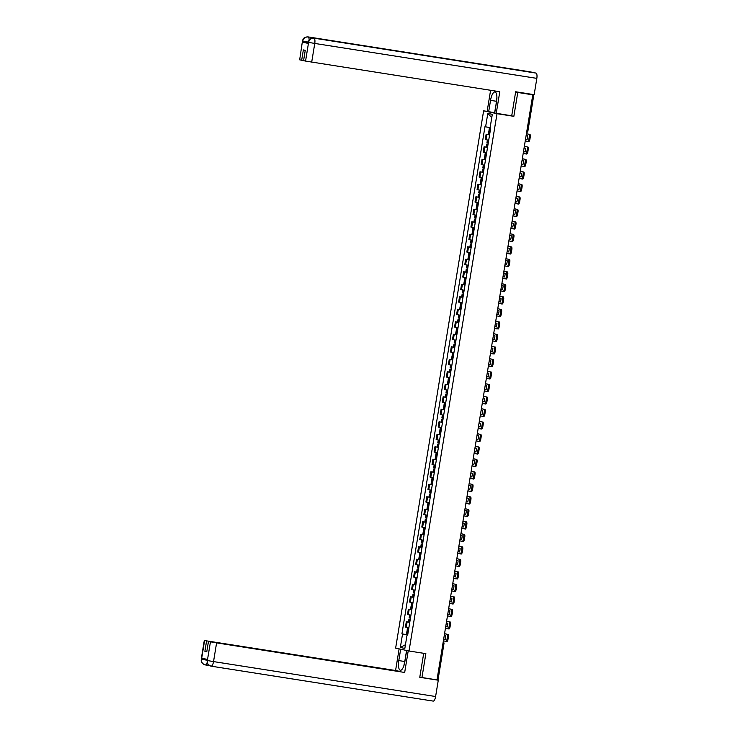 <?xml version="1.0" encoding="UTF-8"?>
<svg xmlns="http://www.w3.org/2000/svg" width="738" height="738" viewBox="0 0 738 738"><rect width="100%" height="100%" fill="white"/><g stroke="black" fill="none" stroke-linecap="round" stroke-linejoin="round"><path stroke-width="1.11" d="M494.755 112.702L483.621 110.82L395.633 648.121L409.018 650.999L497.006 113.689L513.851 116.336L517.762 92.462L532.79 94.824L436.988 679.892L421.951 677.521L425.863 653.647L409.018 650.999M437.929 679.873L437.007 679.753M419.811 677.06L421.951 677.521M532.79 94.824L530.216 94.049M517.762 92.462L515.622 92.001M489.58 134.925L486.13 134.279L485.263 139.565L488.049 140.1M488.445 134.639L486.13 134.279M487.532 147.425L484.082 146.779L483.215 152.065L486.001 152.6M486.397 147.139L484.082 146.779M485.484 159.925L482.034 159.279L481.176 164.565L483.953 165.1M484.349 159.639L482.034 159.279M483.436 172.424L479.995 171.779L479.128 177.065L481.905 177.6M482.301 172.138L479.995 171.779M481.388 184.924L477.947 184.279L477.08 189.565L479.866 190.1M480.254 184.638L477.947 184.279M479.349 197.424L475.899 196.778L475.032 202.064L477.818 202.599M478.206 197.138L475.899 196.778M477.301 209.924L473.851 209.269L472.984 214.564L475.77 215.099M476.158 209.638L473.851 209.269M475.254 222.424L471.803 221.769L470.936 227.064L473.722 227.599M474.11 222.138L471.803 221.769M473.206 234.924L469.755 234.269L468.888 239.564L471.674 240.099M472.071 234.638L469.755 234.269M471.158 247.424L467.707 246.769L466.84 252.055L469.626 252.599M470.023 247.138L467.707 246.769M469.11 259.924L465.66 259.269L464.802 264.555L467.578 265.099M467.975 259.638L465.66 259.269M467.062 272.414L463.621 271.769L462.754 277.054L465.53 277.589M465.927 272.128L463.621 271.769M465.014 284.914L461.573 284.268L460.706 289.554L463.492 290.089M463.879 284.628L461.573 284.268M462.975 297.414L459.525 296.768L458.658 302.054L461.444 302.589M461.831 297.128L459.525 296.768M460.927 309.914L457.477 309.268L456.61 314.554L459.396 315.089M459.783 309.628L457.477 309.268M458.879 322.414L455.429 321.768L454.562 327.054L457.348 327.589M457.735 322.128L455.429 321.768M456.831 334.914L453.381 334.268L452.514 339.554L455.3 340.089M455.697 334.628L453.381 334.268M454.783 347.413L451.333 346.768L450.466 352.054L453.252 352.589M453.649 347.128L451.333 346.768M452.735 359.913L449.285 359.268L448.427 364.554L451.204 365.089M451.601 359.627L449.285 359.268M450.687 372.413L447.246 371.767L446.379 377.053L449.156 377.588M449.553 372.127L447.246 371.767M448.639 384.913L445.199 384.258L444.331 389.553L447.117 390.088M447.505 384.627L445.199 384.258M446.601 397.413L443.151 396.758L442.283 402.053L445.069 402.588M445.457 397.127L443.151 396.758M444.553 409.913L441.103 409.258L440.235 414.553L443.021 415.088M443.409 409.627L441.103 409.258M442.505 422.413L439.055 421.758L438.188 427.053L440.973 427.588M441.361 422.127L439.055 421.758M440.457 434.913L437.007 434.258L436.14 439.544L438.925 440.088M439.322 434.627L437.007 434.258M438.409 447.403L434.959 446.758L434.092 452.043L436.878 452.588M437.274 447.127L434.959 446.758M436.361 459.903L432.911 459.257L432.044 464.543L434.83 465.078M435.226 459.617L432.911 459.257M434.313 472.403L430.863 471.757L430.005 477.043L432.782 477.578M433.178 472.117L430.863 471.757M432.265 484.903L428.824 484.257L427.957 489.543L430.743 490.078M431.13 484.617L428.824 484.257M430.226 497.403L426.776 496.757L425.909 502.043L429.359 502.689M429.082 497.117L426.776 496.757M428.178 509.903L424.728 509.257L423.861 514.543L427.311 515.189M427.034 509.617L424.728 509.257M426.13 522.403L422.68 521.757L421.813 527.043L425.263 527.688M424.987 522.117L422.68 521.757M424.082 534.902L420.632 534.257L419.765 539.543L423.215 540.188M422.939 534.616L420.632 534.257M422.035 547.402L418.584 546.757L417.717 552.042L421.167 552.688M420.9 547.116L418.584 546.757M419.987 559.902L416.536 559.256L415.669 564.542L419.119 565.188M418.852 559.616L416.536 559.256M417.939 572.402L414.488 571.747L413.631 577.042L417.071 577.688M416.804 572.116L414.488 571.747M415.891 584.902L412.45 584.247L411.583 589.542L415.024 590.188M414.756 584.616L412.45 584.247M413.843 597.402L410.402 596.747L409.535 602.042L412.985 602.688M412.708 597.116L410.402 596.747M411.804 609.902L408.354 609.247L407.487 614.533L410.937 615.188M410.66 609.616L408.354 609.247M409.756 622.402L406.306 621.747L405.439 627.032L408.889 627.687M408.612 622.116L406.306 621.747M490.124 127.609L485.604 126.835L487.809 113.375L492.301 114.335L490.097 127.803L490.724 127.932L407.671 635.114L407.044 634.984L404.839 648.444L400.337 647.475L402.542 634.016L407.708 634.901M485.604 126.835L484.967 126.696L401.915 633.877L402.542 634.016M483.621 110.82L497.006 113.689M510.281 115.571L513.851 116.336M406.564 634.615L401.915 633.877M407.68 635.058L407.044 634.984M487.809 113.375L491.748 117.702M405.448 644.708L400.337 647.475M490.281 130.644L488.971 130.395L489.451 127.499M490.078 131.862L488.759 131.678L490.078 131.881M488.759 131.678L488.288 134.602L489.589 134.851M525.253 140.866L527.707 141.392A2.435 0.821 -81.1 0 0 527.725 141.392A2.435 0.821 -81.1 0 0 528.906 139.159L529.284 136.834A2.435 0.821 -81.1 0 0 528.878 134.261L526.425 133.679M526.425 133.735L528.878 134.261M525.539 139.085L527.089 139.417M529.856 134.417A2.435 0.821 98.9 0 1 530.271 136.991L529.284 136.834M528.906 139.159L529.893 139.316L530.271 136.991M529.893 139.316A2.435 0.821 98.9 0 1 528.703 141.548A2.435 0.821 98.9 0 1 528.694 141.548L527.744 141.392M526.139 135.451L527.679 135.783A5.037 1.697 -81.1 0 1 527.07 139.473L525.539 139.141M490.641 65.95A4.991 1.679 98.9 0 1 490.659 65.959L535.991 73.09A4.991 1.679 98.9 0 1 536.83 78.366L534.164 94.676L515.659 91.761L511.72 115.801L494.7 113.034L496.563 101.659A9.133 3.072 -81.1 0 0 494.967 91.982A9.133 3.072 -81.1 0 0 490.539 100.359L488.676 111.742M496.24 113.366L499.783 91.733L305.56 61.088L303.567 60.664L305.255 50.322L303.355 49.916L301.667 60.258L299.674 59.824L302.46 41.042L299.674 59.824M487.135 111.41L490.595 90.285M530.124 71.826A4.991 1.679 98.9 0 1 530.161 71.835A4.991 1.679 98.9 0 1 530.188 71.844L484.866 64.713A4.991 1.679 98.9 0 1 485.364 65.128M535.991 73.09L530.188 71.844M490.659 65.959L313.908 38.155A4.991 1.679 98.9 0 1 313.918 38.155L490.678 65.959A4.991 1.679 98.9 0 1 490.678 65.959L308.115 36.909C305.311 36.762 303.539 38.127 302.792 41.005L302.737 41.116M308.133 43.173L302.626 42.214L308.383 43.45L308.281 42.297L308.383 43.45M301.667 60.258L303.586 60.553M494.645 112.683L495.724 106.087M308.281 42.297C309.001 41.273 307.977 38.57 313.908 38.155C311.113 38.016 309.351 39.372 308.613 42.25L308.558 42.37M404.525 661.488L398.797 660.584A9.133 3.072 -81.1 0 0 400.393 670.261A9.133 3.072 -81.1 0 0 404.821 661.875L406.684 650.501L408.225 650.833L404.682 672.466L216.594 642.881L213.531 661.589L435.604 696.524L438.28 680.215L419.774 677.309L423.704 653.305M398.797 660.584L400.66 649.209L399.12 648.877L395.577 670.51L399.184 671.285L204.574 640.556L201.52 659.394L201.751 658.204L207.507 659.44L207.341 660.639L210.459 641.82L216.594 642.881M206.788 651.626L204.878 651.322L206.778 651.728L208.467 641.396L404.682 672.466M395.577 670.51L204.574 640.556M435.604 696.524A4.991 1.679 98.9 0 1 433.188 701.1A4.991 1.679 98.9 0 1 433.151 701.091L211.142 666.174M436.13 679.753L438.28 680.215M208.467 641.396L210.459 641.82M204.878 651.322L206.566 640.99M405.54 656.829L406.573 650.473M207.71 660.344L201.575 659.283M207.157 662.586A4.991 1.679 98.9 0 1 205.293 664.92A4.991 1.679 98.9 0 1 205.275 664.92L205.035 664.873C199.666 662.355 201.668 660.455 201.234 659.191L201.511 659.265M205.275 664.92C202.572 664.2 201.326 662.355 201.52 659.403M207.396 660.538L213.531 661.589A4.991 1.679 98.9 0 1 211.114 666.174A4.991 1.679 98.9 0 1 211.077 666.165L210.745 666.1C205.69 663.241 208.07 663.407 207.12 662.466L207.332 660.519M211.077 666.165C208.384 665.455 207.138 663.61 207.341 660.648M495.798 106.29L496.905 97.37M403.824 665.888L405.679 656.663M488.233 143.144L486.923 142.895L487.403 139.989M488.039 144.362L486.72 144.178L488.03 144.38M486.72 144.178L486.241 147.102L487.541 147.351M523.205 153.366L525.668 153.891A2.435 0.821 -81.1 0 0 525.677 153.891A2.435 0.821 -81.1 0 0 526.858 151.659L527.236 149.334A2.435 0.821 -81.1 0 0 526.831 146.761L524.386 146.179M524.377 146.235L526.831 146.761M523.5 151.585L525.041 151.917M527.818 146.917A2.435 0.821 98.9 0 1 528.224 149.491L527.236 149.334M526.858 151.659L527.845 151.816L528.224 149.491M527.845 151.816A2.435 0.821 98.9 0 1 526.664 154.048A2.435 0.821 98.9 0 1 526.646 154.048L526.664 154.048M524.091 147.951L525.631 148.283A5.037 1.697 -81.1 0 1 525.022 151.973L523.491 151.641M486.185 155.644L484.875 155.395L485.355 152.489M485.991 156.853L484.672 156.677L485.982 156.88M484.672 156.677L484.193 159.602L485.503 159.851M521.157 165.865L523.62 166.391A2.435 0.821 -81.1 0 0 523.629 166.391A2.435 0.821 -81.1 0 0 524.81 164.159L525.198 161.834A2.435 0.821 -81.1 0 0 524.783 159.26L522.338 158.679M522.329 158.735L524.783 159.26M521.452 164.085L522.993 164.417M525.77 159.417A2.435 0.821 98.9 0 1 526.176 161.991L525.198 161.834M524.81 164.159L525.797 164.316L526.176 161.991M525.797 164.316A2.435 0.821 98.9 0 1 524.617 166.548A2.435 0.821 98.9 0 1 524.598 166.548L523.648 166.391M522.043 160.45L523.583 160.783A5.037 1.697 -81.1 0 1 522.974 164.473L521.443 164.14M484.137 168.144L482.836 167.895L483.307 164.989M483.944 169.353L482.624 169.177L483.934 169.38M482.624 169.177L482.145 172.102L483.455 172.351M519.109 178.356L521.572 178.891A2.435 0.821 -81.1 0 0 521.582 178.891A2.435 0.821 -81.1 0 0 522.762 176.659L523.15 174.334A2.435 0.821 -81.1 0 0 522.735 171.76L520.29 171.179M520.281 171.225L522.735 171.76M519.404 176.585L520.945 176.917M523.722 171.908A2.435 0.821 98.9 0 1 524.128 174.491L523.15 174.334M522.762 176.659L523.749 176.816L524.128 174.491M523.749 176.816A2.435 0.821 98.9 0 1 522.569 179.048A2.435 0.821 98.9 0 1 522.55 179.039L522.569 179.048M519.995 172.95L521.535 173.282A5.037 1.697 -81.1 0 1 520.927 176.972L519.395 176.64M482.089 180.644L480.789 180.395L481.259 177.489M481.896 181.852L480.576 181.677L481.896 181.88M480.576 181.677L480.097 184.601L481.407 184.851M517.061 190.856L519.524 191.391A2.435 0.821 -81.1 0 0 519.543 191.391A2.435 0.821 -81.1 0 0 520.724 189.159L521.102 186.834A2.435 0.821 -81.1 0 0 520.687 184.26L518.242 183.679M518.233 183.725L520.687 184.26M517.356 189.085L518.897 189.417M521.674 184.408A2.435 0.821 98.9 0 1 522.08 186.991L521.102 186.834M520.724 189.159L521.701 189.315L522.08 186.991M521.701 189.315A2.435 0.821 98.9 0 1 520.521 191.548A2.435 0.821 98.9 0 1 520.502 191.539L520.521 191.548M517.947 185.45L519.487 185.782A5.037 1.697 -81.1 0 1 518.888 189.463L517.347 189.14M480.051 193.144L478.741 192.895L479.211 189.989M479.848 194.352L478.528 194.177L479.848 194.38M478.528 194.177L478.049 197.101L479.359 197.35M515.023 203.356L517.476 203.891A2.435 0.821 -81.1 0 0 517.495 203.891A2.435 0.821 -81.1 0 0 518.676 201.659L519.054 199.334A2.435 0.821 -81.1 0 0 518.648 196.76L516.194 196.17M516.185 196.225L518.648 196.76M515.308 201.585L516.849 201.917M519.626 196.908A2.435 0.821 98.9 0 1 520.032 199.491L519.054 199.334M518.676 201.659L519.653 201.806L520.032 199.491M519.653 201.806A2.435 0.821 98.9 0 1 518.473 204.048A2.435 0.821 98.9 0 1 518.454 204.039L517.504 203.891M515.908 197.95L517.439 198.282A5.037 1.697 -81.1 0 1 516.84 201.963L515.299 201.64M478.003 205.644L476.693 205.395L477.163 202.489M477.8 206.852L476.48 206.668L477.8 206.88M476.48 206.668L476.001 209.592L477.311 209.85M512.975 215.856L515.428 216.391A2.435 0.821 -81.1 0 0 515.447 216.391A2.435 0.821 -81.1 0 0 516.628 214.158L517.006 211.834A2.435 0.821 -81.1 0 0 516.6 209.26L514.146 208.669M514.137 208.725L516.6 209.26M513.261 214.085L514.81 214.417M517.578 209.407A2.435 0.821 98.9 0 1 517.993 211.99L517.006 211.834M516.628 214.158L517.606 214.306L517.993 211.99M517.606 214.306A2.435 0.821 98.9 0 1 516.425 216.548A2.435 0.821 98.9 0 1 516.415 216.538L515.456 216.391L516.425 216.548M513.86 210.45L515.392 210.782A5.037 1.697 -81.1 0 1 514.792 214.463L513.251 214.14M475.955 218.144L474.645 217.885L475.124 214.989M475.752 219.352L474.433 219.168L475.752 219.371M474.433 219.168L473.953 222.092L475.263 222.35M510.927 228.356L513.38 228.881A2.435 0.821 -81.1 0 0 513.399 228.891A2.435 0.821 -81.1 0 0 514.58 226.658L514.958 224.334A2.435 0.821 -81.1 0 0 514.552 221.751L512.098 221.169M512.089 221.225L514.552 221.751M511.213 226.584L512.762 226.917M515.53 221.907A2.435 0.821 98.9 0 1 515.945 224.481L514.958 224.334M514.58 226.658L515.558 226.806L515.945 224.481M515.558 226.806A2.435 0.821 98.9 0 1 514.377 229.048A2.435 0.821 98.9 0 1 514.368 229.038L513.417 228.891L514.377 229.048M511.812 222.95L513.344 223.282A5.037 1.697 -81.1 0 1 512.744 226.963L511.203 226.631M473.907 230.643L472.597 230.385L473.076 227.488M473.704 231.852L472.385 231.667L473.704 231.87M472.385 231.667L471.905 234.592L473.215 234.85M508.879 240.856L511.333 241.381A2.435 0.821 -81.1 0 0 511.351 241.391A2.435 0.821 -81.1 0 0 512.532 239.158L512.91 236.833A2.435 0.821 -81.1 0 0 512.504 234.25L510.05 233.669M510.05 233.725L512.504 234.25M509.165 239.075L510.714 239.407M513.482 234.407A2.435 0.821 98.9 0 1 513.897 236.981L512.91 236.833M512.532 239.158L513.519 239.306L513.897 236.981M513.519 239.306A2.435 0.821 98.9 0 1 512.329 241.538A2.435 0.821 98.9 0 1 512.32 241.538L511.369 241.391M509.764 235.45L511.296 235.782A5.037 1.697 -81.1 0 1 510.696 239.463L509.155 239.13M471.859 243.143L470.549 242.885L471.029 239.979M471.656 244.398L470.346 244.167L471.647 244.426M470.346 244.167L469.866 247.092L471.167 247.35M506.831 253.355L509.285 253.881A2.435 0.821 -81.1 0 0 509.303 253.89A2.435 0.821 -81.1 0 0 510.484 251.649L510.862 249.333A2.435 0.821 -81.1 0 0 510.456 246.75L508.012 246.169M508.002 246.224L510.456 246.75M507.126 251.575L508.666 251.907M511.443 246.907A2.435 0.821 98.9 0 1 511.849 249.481L510.862 249.333M510.484 251.649L511.471 251.806L511.849 249.481M511.471 251.806A2.435 0.821 98.9 0 1 510.29 254.038A2.435 0.821 98.9 0 1 510.272 254.038L510.29 254.038M507.716 247.95L509.257 248.282A5.037 1.697 -81.1 0 1 508.648 251.962L507.117 251.63M469.811 255.643L468.501 255.385L468.981 252.479M469.617 256.852L468.298 256.667L469.608 256.87M468.298 256.667L467.818 259.591L469.128 259.85M504.783 265.855L507.246 266.381A2.435 0.821 -81.1 0 0 507.255 266.39A2.435 0.821 -81.1 0 0 508.436 264.149L508.823 261.833A2.435 0.821 -81.1 0 0 508.408 259.25L505.964 258.669M505.954 258.724L508.408 259.25M505.078 264.075L506.619 264.407M509.395 259.407A2.435 0.821 98.9 0 1 509.801 261.981L508.823 261.833M508.436 264.149L509.423 264.305L509.801 261.981M509.423 264.305A2.435 0.821 98.9 0 1 508.242 266.538A2.435 0.821 98.9 0 1 508.224 266.538L507.274 266.39M505.668 260.449L507.209 260.782A5.037 1.697 -81.1 0 1 506.6 264.462L505.069 264.13M467.763 268.143L466.462 267.885L466.933 264.979M467.569 269.352L466.25 269.167L467.56 269.37M466.25 269.167L465.77 272.091L467.08 272.35M502.735 278.355L505.198 278.881A2.435 0.821 -81.1 0 0 505.207 278.881A2.435 0.821 -81.1 0 0 506.388 276.649L506.775 274.324A2.435 0.821 -81.1 0 0 506.36 271.75L503.916 271.169M503.906 271.224L506.36 271.75M503.03 276.575L504.571 276.907M507.347 271.907A2.435 0.821 98.9 0 1 507.753 274.481L506.775 274.324M506.388 276.649L507.375 276.805L507.753 274.481M507.375 276.805A2.435 0.821 98.9 0 1 506.194 279.038A2.435 0.821 98.9 0 1 506.176 279.038L506.194 279.038M503.62 272.949L505.161 273.272A5.037 1.697 -81.1 0 1 504.552 276.962L503.021 276.63M465.715 280.634L464.414 280.385L464.885 277.479M465.521 281.851L464.202 281.667L465.521 281.87M464.202 281.667L463.722 284.591L465.032 284.84M500.687 290.855L503.15 291.381A2.435 0.821 -81.1 0 0 503.159 291.381A2.435 0.821 -81.1 0 0 504.349 289.148L504.727 286.824A2.435 0.821 -81.1 0 0 504.312 284.25L501.868 283.669M501.858 283.724L504.312 284.25M500.982 289.075L502.523 289.407M505.299 284.407A2.435 0.821 98.9 0 1 505.705 286.981L504.727 286.824M504.349 289.148L505.327 289.305L505.705 286.981M505.327 289.305A2.435 0.821 98.9 0 1 504.146 291.538A2.435 0.821 98.9 0 1 504.128 291.538L504.146 291.538M501.572 285.449L503.113 285.772A5.037 1.697 -81.1 0 1 502.513 289.462L500.973 289.13M463.676 293.134L462.366 292.885L462.837 289.979M463.473 294.351L462.154 294.167L463.473 294.37M462.154 294.167L461.674 297.091L462.984 297.34M498.648 303.355L501.102 303.881A2.435 0.821 -81.1 0 0 501.12 303.881A2.435 0.821 -81.1 0 0 502.301 301.648L502.679 299.324A2.435 0.821 -81.1 0 0 502.274 296.75L499.82 296.169M499.81 296.224L502.274 296.75M498.934 301.574L500.475 301.907M503.251 296.907A2.435 0.821 98.9 0 1 503.657 299.48L502.679 299.324M502.301 301.648L503.279 301.805L503.657 299.48M503.279 301.805A2.435 0.821 98.9 0 1 502.098 304.038A2.435 0.821 98.9 0 1 502.08 304.038L501.13 303.89M499.534 297.949L501.065 298.272A5.037 1.697 -81.1 0 1 500.465 301.962L498.925 301.63M461.628 305.633L460.318 305.384L460.789 302.479M461.425 306.851L460.106 306.667L461.425 306.87M460.106 306.667L459.626 309.591L460.936 309.84M496.6 315.855L499.054 316.381A2.435 0.821 -81.1 0 0 499.072 316.381A2.435 0.821 -81.1 0 0 500.253 314.148L500.632 311.823A2.435 0.821 -81.1 0 0 500.226 309.25L497.772 308.668M497.763 308.724L500.226 309.25M496.886 314.074L498.436 314.406M501.203 309.406A2.435 0.821 98.9 0 1 501.609 311.98L500.632 311.823M500.253 314.148L501.231 314.305L501.609 311.98M501.231 314.305A2.435 0.821 98.9 0 1 500.05 316.537A2.435 0.821 98.9 0 1 500.041 316.537L500.05 316.537M497.486 310.44L499.017 310.772A5.037 1.697 -81.1 0 1 498.418 314.462L496.877 314.13M459.58 318.133L458.27 317.884L458.75 314.978M459.368 319.388L458.058 319.167L459.368 319.416M458.058 319.167L457.578 322.091L458.888 322.34M494.552 328.355L497.006 328.88A2.435 0.821 -81.1 0 0 497.025 328.88A2.435 0.821 -81.1 0 0 498.205 326.648L498.584 324.323A2.435 0.821 -81.1 0 0 498.178 321.75L495.724 321.168M495.715 321.224L498.178 321.75M494.838 326.574L496.388 326.906M499.156 321.906A2.435 0.821 98.9 0 1 499.571 324.48L498.584 324.323M498.205 326.648L499.183 326.805L499.571 324.48M499.183 326.805A2.435 0.821 98.9 0 1 498.002 329.037A2.435 0.821 98.9 0 1 497.993 329.037L498.002 329.037M495.438 322.94L496.969 323.272A5.037 1.697 -81.1 0 1 496.37 326.962L494.829 326.63M457.532 330.633L456.222 330.384L456.702 327.478M457.329 331.842L456.01 331.666L457.32 331.916M456.01 331.666L455.531 334.591L456.84 334.84M492.504 340.855L494.958 341.38A2.435 0.821 -81.1 0 0 494.977 341.38A2.435 0.821 -81.1 0 0 496.157 339.148L496.536 336.823A2.435 0.821 -81.1 0 0 496.13 334.249L493.676 333.668M493.667 333.724L496.13 334.249M492.79 339.074L494.34 339.406M497.108 334.406A2.435 0.821 98.9 0 1 497.523 336.98L496.536 336.823M496.157 339.148L497.135 339.305L497.523 336.98M497.135 339.305A2.435 0.821 98.9 0 1 495.954 341.537A2.435 0.821 98.9 0 1 495.945 341.537L494.995 341.38M493.39 335.439L494.921 335.772A5.037 1.697 -81.1 0 1 494.322 339.462L492.781 339.129M455.484 343.133L454.174 342.884L454.654 339.978M455.291 344.342L453.971 344.166L455.272 344.415M453.971 344.166L453.492 347.091L454.793 347.34M490.456 353.354L492.91 353.88A2.435 0.821 -81.1 0 0 492.929 353.88A2.435 0.821 -81.1 0 0 494.109 351.648L494.488 349.323A2.435 0.821 -81.1 0 0 494.082 346.749L491.637 346.168M491.628 346.223L494.082 346.749M490.752 351.574L492.292 351.906M495.06 346.906A2.435 0.821 98.9 0 1 495.475 349.48L494.488 349.323M494.109 351.648L495.097 351.805L495.475 349.48M495.097 351.805A2.435 0.821 98.9 0 1 493.916 354.037A2.435 0.821 98.9 0 1 493.897 354.037L493.916 354.037M491.342 347.939L492.883 348.271A5.037 1.697 -81.1 0 1 492.274 351.961L490.742 351.629M453.436 355.633L452.126 355.384L452.606 352.478M453.243 356.841L451.924 356.666L453.224 356.915M451.924 356.666L451.444 359.591L452.745 359.84M488.408 365.845L490.871 366.38A2.435 0.821 -81.1 0 0 490.881 366.38A2.435 0.821 -81.1 0 0 492.061 364.148L492.449 361.823A2.435 0.821 -81.1 0 0 492.034 359.249L489.589 358.668M489.58 358.714L492.034 359.249M488.704 364.074L490.244 364.406M493.021 359.397A2.435 0.821 98.9 0 1 493.427 361.98L492.449 361.823M492.061 364.148L493.049 364.304L493.427 361.98M493.049 364.304A2.435 0.821 98.9 0 1 491.868 366.537A2.435 0.821 98.9 0 1 491.849 366.528L490.899 366.38M489.294 360.439L490.835 360.771A5.037 1.697 -81.1 0 1 490.226 364.461L488.694 364.129M451.388 368.133L450.088 367.884L450.558 364.978M451.195 369.341L449.876 369.166L451.186 369.415M449.876 369.166L449.396 372.09L450.706 372.339M486.36 378.345L488.824 378.88A2.435 0.821 -81.1 0 0 488.833 378.88A2.435 0.821 -81.1 0 0 490.014 376.648L490.401 374.323A2.435 0.821 -81.1 0 0 489.986 371.749L487.541 371.159M487.532 371.214L489.986 371.749M486.656 376.574L488.196 376.906M490.973 371.897A2.435 0.821 98.9 0 1 491.379 374.48L490.401 374.323M490.014 376.648L491.001 376.804L491.379 374.48M491.001 376.804A2.435 0.821 98.9 0 1 489.82 379.037A2.435 0.821 98.9 0 1 489.801 379.028L489.82 379.037M487.246 372.939L488.787 373.271A5.037 1.697 -81.1 0 1 488.178 376.952L486.646 376.629M449.341 380.633L448.04 380.384L448.51 377.478M449.147 381.841L447.828 381.666L449.138 381.915M447.828 381.666L447.348 384.59L448.658 384.839M484.312 390.845L486.776 391.38A2.435 0.821 -81.1 0 0 486.785 391.38A2.435 0.821 -81.1 0 0 487.975 389.147L488.353 386.823A2.435 0.821 -81.1 0 0 487.938 384.249L485.493 383.659M485.484 383.714L487.938 384.249M484.608 389.074L486.148 389.406M488.925 384.397A2.435 0.821 98.9 0 1 489.331 386.98L488.353 386.823M487.975 389.147L488.953 389.295L489.331 386.98M488.953 389.295A2.435 0.821 98.9 0 1 487.772 391.537A2.435 0.821 98.9 0 1 487.753 391.527L487.772 391.537M485.198 385.439L486.739 385.771A5.037 1.697 -81.1 0 1 486.139 389.452L484.598 389.129M447.302 393.133L445.992 392.874L446.462 389.978M447.099 394.341L445.78 394.157L447.09 394.415M445.78 394.157L445.3 397.081L446.61 397.339M482.265 403.345L484.728 403.87A2.435 0.821 -81.1 0 0 484.746 403.88A2.435 0.821 -81.1 0 0 485.927 401.647L486.305 399.323A2.435 0.821 -81.1 0 0 485.899 396.74L483.445 396.158M483.436 396.214L485.899 396.74M482.56 401.573L484.1 401.906M486.877 396.896A2.435 0.821 98.9 0 1 487.283 399.47L486.305 399.323M485.927 401.647L486.905 401.795L487.283 399.47M486.905 401.795A2.435 0.821 98.9 0 1 485.724 404.037A2.435 0.821 98.9 0 1 485.705 404.027L484.755 403.88M483.159 397.939L484.691 398.271A5.037 1.697 -81.1 0 1 484.091 401.952L482.551 401.629M445.254 405.632L443.944 405.374L444.414 402.478M445.051 406.841L443.732 406.656L445.042 406.915M443.732 406.656L443.252 409.581L444.562 409.839M480.226 415.845L482.68 416.37A2.435 0.821 -81.1 0 0 482.698 416.38A2.435 0.821 -81.1 0 0 483.879 414.147L484.257 411.822A2.435 0.821 -81.1 0 0 483.851 409.239L481.397 408.658M481.388 408.714L483.851 409.239M480.512 414.073L482.062 414.396M484.829 409.396A2.435 0.821 98.9 0 1 485.235 411.97L484.257 411.822M483.879 414.147L484.857 414.295L485.235 411.97M484.857 414.295A2.435 0.821 98.9 0 1 483.676 416.527A2.435 0.821 98.9 0 1 483.667 416.527L483.676 416.527M481.111 410.439L482.643 410.771A5.037 1.697 -81.1 0 1 482.043 414.452L480.503 414.119M443.206 418.132L441.896 417.874L442.376 414.968M443.003 419.341L441.684 419.156L442.994 419.415M441.684 419.156L441.204 422.081L442.514 422.339M478.178 428.344L480.632 428.87A2.435 0.821 -81.1 0 0 480.65 428.879A2.435 0.821 -81.1 0 0 481.831 426.638L482.209 424.322A2.435 0.821 -81.1 0 0 481.803 421.739L479.349 421.158M479.34 421.214L481.803 421.739M478.464 426.564L480.014 426.896M482.781 421.896A2.435 0.821 98.9 0 1 483.196 424.47L482.209 424.322M481.831 426.638L482.809 426.795L483.196 424.47M482.809 426.795A2.435 0.821 98.9 0 1 481.628 429.027A2.435 0.821 98.9 0 1 481.619 429.027L481.628 429.027M479.063 422.939L480.595 423.271A5.037 1.697 -81.1 0 1 479.995 426.951L478.455 426.619M441.158 430.632L439.848 430.374L440.328 427.468M440.955 431.841L439.636 431.656L440.946 431.914M439.636 431.656L439.156 434.581L440.466 434.839M476.13 440.844L478.584 441.37A2.435 0.821 -81.1 0 0 478.602 441.379A2.435 0.821 -81.1 0 0 479.783 439.138L480.161 436.822A2.435 0.821 -81.1 0 0 479.755 434.239L477.301 433.658M477.292 433.713L479.755 434.239M476.416 439.064L477.966 439.396M480.733 434.396A2.435 0.821 98.9 0 1 481.148 436.97L480.161 436.822M479.783 439.138L480.761 439.294L481.148 436.97M480.761 439.294A2.435 0.821 98.9 0 1 479.58 441.527A2.435 0.821 98.9 0 1 479.571 441.527L478.621 441.379M477.016 435.438L478.547 435.771A5.037 1.697 -81.1 0 1 477.947 439.451L476.407 439.119M439.11 443.132L437.8 442.874L438.28 439.968M438.916 444.341L437.588 444.156L438.898 444.414M437.588 444.156L437.117 447.08L438.418 447.339M474.082 453.344L476.536 453.87A2.435 0.821 -81.1 0 0 476.554 453.879A2.435 0.821 -81.1 0 0 477.735 451.638L478.113 449.313A2.435 0.821 -81.1 0 0 477.707 446.739L475.263 446.158M475.254 446.213L477.707 446.739M474.377 451.564L475.918 451.896M478.685 446.896A2.435 0.821 98.9 0 1 479.1 449.47L478.113 449.313M477.735 451.638L478.722 451.794L479.1 449.47M478.722 451.794A2.435 0.821 98.9 0 1 477.541 454.027A2.435 0.821 98.9 0 1 477.523 454.027L477.541 454.027M474.968 447.938L476.508 448.27A5.037 1.697 -81.1 0 1 475.899 451.951L474.368 451.619M437.062 455.632L435.752 455.374L436.232 452.468M436.868 456.84L435.549 456.656L436.85 456.914M435.549 456.656L435.069 459.58L436.37 459.839M472.034 465.844L474.497 466.37A2.435 0.821 -81.1 0 0 474.506 466.37A2.435 0.821 -81.1 0 0 475.687 464.137L476.065 461.813A2.435 0.821 -81.1 0 0 475.659 459.239L473.215 458.658M473.206 458.713L475.659 459.239M472.329 464.064L473.87 464.396M476.647 459.396A2.435 0.821 98.9 0 1 477.052 461.97L476.065 461.813M475.687 464.137L476.674 464.294L477.052 461.97M476.674 464.294A2.435 0.821 98.9 0 1 475.493 466.527A2.435 0.821 98.9 0 1 475.475 466.527L474.525 466.379M472.92 460.438L474.46 460.761A5.037 1.697 -81.1 0 1 473.851 464.451L472.32 464.119M435.014 468.123L433.704 467.874L434.184 464.968M434.82 469.34L433.501 469.156L434.802 469.405M433.501 469.156L433.021 472.08L434.331 472.329M469.986 478.344L472.449 478.87A2.435 0.821 -81.1 0 0 472.458 478.87A2.435 0.821 -81.1 0 0 473.639 476.637L474.027 474.313A2.435 0.821 -81.1 0 0 473.611 471.739L471.167 471.158M471.158 471.213L473.611 471.739M470.281 476.564L471.822 476.896M474.599 471.896A2.435 0.821 98.9 0 1 475.004 474.469L474.027 474.313M473.639 476.637L474.626 476.794L475.004 474.469M474.626 476.794A2.435 0.821 98.9 0 1 473.445 479.027A2.435 0.821 98.9 0 1 473.427 479.027L473.445 479.027M470.872 472.938L472.412 473.261A5.037 1.697 -81.1 0 1 471.803 476.951L470.272 476.619M432.966 480.623L431.665 480.373L432.136 477.468M432.772 481.84L431.453 481.656L432.763 481.905M431.453 481.656L430.974 484.58L432.284 484.829M467.938 490.844L470.401 491.37A2.435 0.821 -81.1 0 0 470.41 491.37A2.435 0.821 -81.1 0 0 471.591 489.137L471.979 486.812A2.435 0.821 -81.1 0 0 471.564 484.239L469.119 483.658M469.11 483.713L471.564 484.239M468.233 489.063L469.774 489.395M472.551 484.396A2.435 0.821 98.9 0 1 472.957 486.969L471.979 486.812M471.591 489.137L472.578 489.294L472.957 486.969M472.578 489.294A2.435 0.821 98.9 0 1 471.397 491.526A2.435 0.821 98.9 0 1 471.379 491.526L471.397 491.526M468.824 485.438L470.364 485.761A5.037 1.697 -81.1 0 1 469.755 489.451L468.224 489.119M430.918 493.122L429.617 492.873L430.088 489.967M430.724 494.34L429.405 494.156L430.715 494.405M429.405 494.156L428.926 497.08L430.236 497.329M465.89 503.344L468.353 503.87A2.435 0.821 -81.1 0 0 468.372 503.87A2.435 0.821 -81.1 0 0 469.553 501.637L469.931 499.312A2.435 0.821 -81.1 0 0 469.516 496.739L467.071 496.157M467.062 496.213L469.516 496.739M466.185 501.563L467.726 501.895M470.503 496.895A2.435 0.821 98.9 0 1 470.909 499.469L469.931 499.312M469.553 501.637L470.53 501.794L470.909 499.469M470.53 501.794A2.435 0.821 98.9 0 1 469.35 504.026A2.435 0.821 98.9 0 1 469.331 504.026L468.381 503.87M466.776 497.929L468.316 498.261A5.037 1.697 -81.1 0 1 467.717 501.951L466.176 501.619M428.879 505.622L427.57 505.373L428.04 502.467M428.695 502.578L429.359 502.698M428.677 506.84L427.357 506.655L428.667 506.905M427.357 506.655L426.878 509.58L428.188 509.829M463.851 515.844L466.305 516.369A2.435 0.821 -81.1 0 0 466.324 516.369A2.435 0.821 -81.1 0 0 467.505 514.137L467.883 511.812A2.435 0.821 -81.1 0 0 467.477 509.238L465.023 508.657M465.014 508.713L467.477 509.238M464.137 514.063L465.678 514.395M468.455 509.395A2.435 0.821 98.9 0 1 468.861 511.969L467.883 511.812M467.505 514.137L468.482 514.294L468.861 511.969M468.482 514.294A2.435 0.821 98.9 0 1 467.302 516.526A2.435 0.821 98.9 0 1 467.283 516.526L467.302 516.526M464.737 510.428L466.268 510.761A5.037 1.697 -81.1 0 1 465.669 514.451L464.128 514.118M426.832 518.122L425.522 517.873L426.001 514.967M426.647 515.078L427.311 515.198M426.629 519.331L425.309 519.155L426.619 519.404M425.309 519.155L424.83 522.08L426.14 522.329M461.804 528.343L464.257 528.869A2.435 0.821 -81.1 0 0 464.276 528.869A2.435 0.821 -81.1 0 0 465.457 526.637L465.835 524.312A2.435 0.821 -81.1 0 0 465.429 521.738L462.975 521.157M462.966 521.212L465.429 521.738M462.089 526.563L463.639 526.895M466.407 521.895A2.435 0.821 98.9 0 1 466.822 524.469L465.835 524.312M465.457 526.637L466.434 526.794L466.822 524.469M466.434 526.794A2.435 0.821 98.9 0 1 465.254 529.026A2.435 0.821 98.9 0 1 465.244 529.026L465.254 529.026M462.689 522.928L464.22 523.26A5.037 1.697 -81.1 0 1 463.621 526.95L462.08 526.618M424.784 530.622L423.474 530.373L423.953 527.467M424.599 527.578L425.263 527.698M424.581 531.83L423.261 531.655L424.571 531.904M423.261 531.655L422.782 534.58L424.092 534.829M459.756 540.843L462.209 541.369A2.435 0.821 -81.1 0 0 462.228 541.369A2.435 0.821 -81.1 0 0 463.409 539.137L463.787 536.812A2.435 0.821 -81.1 0 0 463.381 534.238L460.927 533.657M460.918 533.703L463.381 534.238M460.042 539.063L461.591 539.395M464.359 534.386A2.435 0.821 98.9 0 1 464.774 536.969L463.787 536.812M463.409 539.137L464.386 539.293L464.774 536.969M464.386 539.293A2.435 0.821 98.9 0 1 463.206 541.526A2.435 0.821 98.9 0 1 463.196 541.517L462.246 541.369M460.641 535.428L462.173 535.76A5.037 1.697 -81.1 0 1 461.573 539.45L460.032 539.118M422.736 543.122L421.426 542.873L421.905 539.967M422.551 540.078L423.215 540.198M422.533 544.33L421.214 544.155L422.523 544.404M421.214 544.155L420.743 547.079L422.044 547.328M457.708 553.334L460.161 553.869A2.435 0.821 -81.1 0 0 460.18 553.869A2.435 0.821 -81.1 0 0 461.361 551.637L461.739 549.312A2.435 0.821 -81.1 0 0 461.333 546.738L458.888 546.157M458.879 546.203L461.333 546.738M458.003 551.563L459.543 551.895M462.311 546.886A2.435 0.821 98.9 0 1 462.726 549.469L461.739 549.312M461.361 551.637L462.348 551.793L462.726 549.469M462.348 551.793A2.435 0.821 98.9 0 1 461.158 554.026A2.435 0.821 98.9 0 1 461.149 554.017L460.198 553.869L461.158 554.026M458.593 547.928L460.134 548.26A5.037 1.697 -81.1 0 1 459.525 551.941L457.994 551.618M420.688 555.622L419.378 555.373L419.857 552.467M420.503 552.577L421.167 552.697M420.494 556.83L419.175 556.655L420.476 556.904M419.175 556.655L418.695 559.579L419.996 559.828M455.66 565.834L458.123 566.369A2.435 0.821 -81.1 0 0 458.132 566.369A2.435 0.821 -81.1 0 0 459.313 564.136L459.691 561.812A2.435 0.821 -81.1 0 0 459.285 559.238L456.84 558.648M456.831 558.703L459.285 559.238M455.955 564.063L457.495 564.395M460.272 559.386A2.435 0.821 98.9 0 1 460.678 561.969L459.691 561.812M459.313 564.136L460.3 564.284L460.678 561.969M460.3 564.284A2.435 0.821 98.9 0 1 459.119 566.526A2.435 0.821 98.9 0 1 459.101 566.516L458.15 566.369M456.545 560.428L458.086 560.76A5.037 1.697 -81.1 0 1 457.477 564.441L455.946 564.118M418.64 568.122L417.33 567.873L417.809 564.967M418.455 565.077L419.119 565.197M418.446 569.33L417.127 569.146L418.428 569.404M417.127 569.146L416.647 572.079L417.957 572.328M453.612 578.334L456.075 578.869A2.435 0.821 -81.1 0 0 456.084 578.869A2.435 0.821 -81.1 0 0 457.265 576.636L457.652 574.312A2.435 0.821 -81.1 0 0 457.237 571.738L454.793 571.147M454.783 571.203L457.237 571.738M453.907 576.562L455.447 576.895M458.224 571.885A2.435 0.821 98.9 0 1 458.63 574.468L457.652 574.312M457.265 576.636L458.252 576.784L458.63 574.468M458.252 576.784A2.435 0.821 98.9 0 1 457.071 579.026A2.435 0.821 98.9 0 1 457.053 579.016L457.071 579.026M454.497 572.928L456.038 573.26A5.037 1.697 -81.1 0 1 455.429 576.941L453.898 576.618M416.592 580.621L415.291 580.363L415.762 577.467M416.407 577.577L417.071 577.697M416.398 581.83L415.079 581.645L416.389 581.904M415.079 581.645L414.599 584.57L415.909 584.828M451.564 590.834L454.027 591.359A2.435 0.821 -81.1 0 0 454.036 591.369A2.435 0.821 -81.1 0 0 455.217 589.136L455.604 586.811A2.435 0.821 -81.1 0 0 455.189 584.228L452.745 583.647M452.735 583.703L455.189 584.228M451.859 589.062L453.4 589.394M456.176 584.385A2.435 0.821 98.9 0 1 456.582 586.959L455.604 586.811M455.217 589.136L456.204 589.284L456.582 586.959M456.204 589.284A2.435 0.821 98.9 0 1 455.023 591.525A2.435 0.821 98.9 0 1 455.005 591.516L455.023 591.525M452.449 585.428L453.99 585.76A5.037 1.697 -81.1 0 1 453.381 589.441L451.85 589.109M414.544 593.121L413.243 592.863L413.714 589.966M414.359 590.077L415.024 590.197M414.35 594.33L413.031 594.145L414.341 594.404M413.031 594.145L412.551 597.07L413.861 597.328M449.516 603.333L451.979 603.859A2.435 0.821 -81.1 0 0 451.997 603.869A2.435 0.821 -81.1 0 0 453.178 601.636L453.556 599.311A2.435 0.821 -81.1 0 0 453.141 596.728L450.697 596.147M450.687 596.203L453.141 596.728M449.811 601.562L451.352 601.885M454.128 596.885A2.435 0.821 98.9 0 1 454.534 599.459L453.556 599.311M453.178 601.636L454.156 601.784L454.534 599.459M454.156 601.784A2.435 0.821 98.9 0 1 452.975 604.016A2.435 0.821 98.9 0 1 452.957 604.016L452.007 603.869M450.401 597.928L451.942 598.26A5.037 1.697 -81.1 0 1 451.342 601.94L449.802 601.608M412.505 605.621L411.195 605.363L411.666 602.457M412.321 602.577L412.976 602.697M412.302 606.83L410.983 606.645L412.293 606.904M410.983 606.645L410.503 609.57L411.813 609.828M447.477 615.833L449.931 616.359A2.435 0.821 -81.1 0 0 449.949 616.368A2.435 0.821 -81.1 0 0 451.13 614.127L451.508 611.811A2.435 0.821 -81.1 0 0 451.103 609.228L448.649 608.647M448.639 608.702L451.103 609.228M447.763 614.053L449.304 614.385M452.08 609.385A2.435 0.821 98.9 0 1 452.486 611.959L451.508 611.811M451.13 614.127L452.108 614.284L452.486 611.959M452.108 614.284A2.435 0.821 98.9 0 1 450.927 616.516A2.435 0.821 98.9 0 1 450.909 616.516L450.927 616.516M448.363 610.427L449.894 610.76A5.037 1.697 -81.1 0 1 449.294 614.44L447.754 614.108M410.457 618.121L409.147 617.863L409.618 614.957M410.273 615.077L410.937 615.197M410.254 619.33L408.935 619.145L410.245 619.403M408.935 619.145L408.455 622.069L409.765 622.328M445.429 628.333L447.883 628.859A2.435 0.821 -81.1 0 0 447.901 628.868A2.435 0.821 -81.1 0 0 449.082 626.627L449.46 624.311A2.435 0.821 -81.1 0 0 449.055 621.728L446.601 621.147M446.591 621.202L449.055 621.728M445.715 626.553L447.265 626.885M450.032 621.885A2.435 0.821 98.9 0 1 450.448 624.459L449.46 624.311M449.082 626.627L450.06 626.783L450.448 624.459M450.06 626.783A2.435 0.821 98.9 0 1 448.879 629.016A2.435 0.821 98.9 0 1 448.87 629.016L448.879 629.016M446.315 622.927L447.846 623.259A5.037 1.697 -81.1 0 1 447.246 626.94L445.706 626.608M408.409 630.621L407.099 630.363L407.579 627.457M408.225 627.577L408.889 627.697M408.206 631.829L406.887 631.645L408.197 631.903M406.887 631.645L406.407 634.569L407.717 634.828M443.381 640.833L445.835 641.359A2.435 0.821 -81.1 0 0 445.853 641.359A2.435 0.821 -81.1 0 0 447.034 639.126L447.412 636.802A2.435 0.821 -81.1 0 0 447.007 634.228L444.553 633.647M444.544 633.702L447.007 634.228M443.667 639.053L445.217 639.385M447.984 634.385A2.435 0.821 98.9 0 1 448.4 636.959L447.412 636.802M447.034 639.126L448.012 639.283L448.4 636.959M448.012 639.283A2.435 0.821 98.9 0 1 446.831 641.516A2.435 0.821 98.9 0 1 446.822 641.516L445.872 641.368M444.267 635.427L445.798 635.75A5.037 1.697 -81.1 0 1 445.199 639.44L443.658 639.108M408.298 614.717L409.166 609.422M410.346 602.217L411.214 596.922M412.394 589.717L413.262 584.422M414.442 577.217L415.309 571.922M416.49 564.718L417.357 559.432M418.538 552.218L419.405 546.932M420.586 539.718L421.453 534.432M422.634 527.218L423.492 521.932M424.673 514.718L425.54 509.432M426.721 502.218L427.588 496.932M428.769 489.718L429.636 484.432M430.817 477.218L431.684 471.933M432.865 464.719L433.732 459.433M434.913 452.219L435.78 446.933M436.961 439.719L437.828 434.433M439.009 427.228L439.866 421.933M441.047 414.728L441.914 409.433M443.095 402.228L443.962 396.933M445.143 389.729L446.01 384.443M447.191 377.229L448.058 371.943M449.239 364.729L450.106 359.443M451.287 352.229L452.154 346.943M453.335 339.729L454.202 334.443M455.383 327.229L456.25 321.943M457.431 314.729L458.289 309.443M459.47 302.229L460.337 296.944M461.518 289.73L462.385 284.444M463.565 277.23L464.433 271.944M465.613 264.73L466.481 259.444M467.661 252.239L468.529 246.944M469.709 239.739L470.576 234.444M471.757 227.239L472.624 221.944M473.805 214.74L474.663 209.444M475.844 202.24L476.711 196.954M477.892 189.74L478.759 184.454M479.94 177.24L480.807 171.954M481.988 164.74L482.855 159.454M484.036 152.24L484.903 146.954M486.084 139.74L486.951 134.454M406.26 627.208L407.118 621.922M442.948 643.462L443.879 643.573A1.624 1.531 102.1 0 0 443.197 641.949M527.799 131.106L526.867 130.995M489.543 130.515L490.023 127.6M489.469 130.497L489.949 127.582M488.777 134.703L489.257 131.779M488.851 134.722L489.331 131.798M302.626 42.214L302.792 41.014M305.56 61.088L308.613 42.26M536.83 78.366L314.757 43.441L311.694 62.149M496.268 101.263L490.539 100.359M308.041 36.9A4.991 1.679 98.9 0 1 308.087 36.909A4.991 1.679 98.9 0 1 308.115 36.909A4.991 1.679 98.9 0 1 309.121 40.203M313.918 38.155A4.991 1.679 98.9 0 1 314.757 43.441L308.622 42.38M308.936 42.186L302.801 41.134M209.426 665.575L205.302 664.92L209.426 665.575M487.495 143.015L487.975 140.091M487.421 142.997L487.901 140.072M486.729 147.203L487.209 144.279M486.812 147.222L487.292 144.297M485.447 155.515L485.927 152.591M485.373 155.497L485.853 152.572M484.691 159.703L485.161 156.779M484.765 159.722L485.244 156.797M483.408 168.015L483.879 165.091M483.325 167.996L483.805 165.072M482.643 172.203L483.122 169.279M482.717 172.222L483.196 169.297M481.36 180.515L481.84 177.59M481.277 180.496L481.757 177.572M480.595 184.703L481.075 181.779M480.669 184.721L481.148 181.797M479.313 193.015L479.792 190.09M479.239 192.996L479.709 190.072M478.547 197.203L479.027 194.278M478.621 197.212L479.1 194.288M477.265 205.505L477.744 202.59M477.191 205.496L477.67 202.572M476.499 209.703L476.979 206.778M476.573 209.712L477.052 206.788M475.217 218.005L475.696 215.081M475.143 217.996L475.623 215.072M474.451 222.203L474.931 219.278M474.525 222.212L475.004 219.287M473.169 230.505L473.648 227.581M473.095 230.496L473.575 227.572M472.403 234.702L472.883 231.778M472.477 234.712L472.957 231.787M471.121 243.005L471.6 240.081M471.047 242.996L471.527 240.071M470.355 247.202L470.835 244.278M470.438 247.212L470.918 244.287M469.073 255.505L469.553 252.581M468.999 255.496L469.479 252.571M468.316 259.702L468.787 256.778M468.39 259.711L468.87 256.787M467.034 268.005L467.505 265.08M466.951 267.995L467.431 265.071M466.268 272.202L466.748 269.278M466.342 272.211L466.822 269.287M464.986 280.505L465.466 277.58M464.903 280.495L465.383 277.571M464.22 284.702L464.7 281.768M464.294 284.711L464.774 281.787M462.938 293.004L463.418 290.08M462.864 292.986L463.335 290.071M462.173 297.193L462.652 294.268M462.246 297.211L462.726 294.287M460.89 305.504L461.37 302.58M460.816 305.486L461.296 302.571M460.125 309.692L460.604 306.768M460.198 309.711L460.678 306.787M458.842 318.004L459.322 315.08M458.768 317.986L459.248 315.061M458.077 322.192L458.556 319.268M458.15 322.211L458.63 319.286M456.794 330.504L457.274 327.58M456.721 330.486L457.2 327.561M456.029 334.692L456.508 331.768M456.102 334.711L456.582 331.786M454.746 343.004L455.226 340.08M454.673 342.986L455.152 340.061M453.981 347.192L454.46 344.268M454.064 347.211L454.534 344.286M452.698 355.504L453.178 352.579M452.625 355.485L453.104 352.561M451.933 359.692L452.412 356.768M452.016 359.71L452.495 356.786M450.65 368.004L451.13 365.079M450.577 367.985L451.056 365.061M449.894 372.192L450.374 369.268M449.968 372.21L450.448 369.286M448.612 380.494L449.082 377.579M448.529 380.485L449.008 377.561M447.846 384.692L448.326 381.767M447.92 384.701L448.4 381.777M446.564 392.994L447.043 390.07M446.49 392.985L446.96 390.061M445.798 397.192L446.278 394.267M445.872 397.201L446.352 394.276M444.516 405.494L444.996 402.57M444.442 405.485L444.922 402.561M443.75 409.691L444.23 406.767M443.824 409.701L444.304 406.776M442.468 417.994L442.948 415.07M442.394 417.985L442.874 415.06M441.702 422.191L442.182 419.267M441.776 422.201L442.256 419.276M440.42 430.494L440.9 427.57M440.346 430.485L440.826 427.56M439.654 434.691L440.134 431.767M439.728 434.7L440.208 431.776M438.372 442.994L438.852 440.069M438.298 442.984L438.778 440.06M437.606 447.191L438.086 444.267M437.689 447.2L438.16 444.276M436.324 455.494L436.804 452.569M436.25 455.484L436.73 452.56M435.558 459.691L436.038 456.767M435.641 459.7L436.121 456.776M434.276 467.993L434.756 465.069M434.202 467.975L434.682 465.06M433.52 472.182L433.999 469.257M433.593 472.2L434.073 469.276M432.237 480.493L432.708 477.569M432.154 480.475L432.634 477.56M431.472 484.681L431.951 481.757M431.546 484.7L432.025 481.776M430.189 492.993L430.669 490.069M430.116 492.975L430.586 490.06M429.424 497.181L429.903 494.257M429.498 497.2L429.977 494.275M428.141 505.493L428.621 502.569M428.068 505.475L428.547 502.55M427.376 509.681L427.856 506.757M427.45 509.7L427.929 506.775M426.094 517.993L426.573 515.069M426.02 517.975L426.499 515.05M425.328 522.181L425.808 519.257M425.402 522.2L425.881 519.275M424.046 530.493L424.525 527.569M423.972 530.474L424.451 527.55M423.28 534.681L423.76 531.757M423.354 534.699L423.833 531.775M421.998 542.993L422.477 540.068M421.924 542.974L422.404 540.05M421.232 547.181L421.712 544.257M421.315 547.199L421.785 544.275M419.95 555.493L420.429 552.568M419.876 555.474L420.356 552.55M419.184 559.681L419.664 556.756M419.267 559.699L419.747 556.766M417.902 567.983L418.381 565.068M417.828 567.974L418.308 565.05M417.145 572.181L417.616 569.256M417.219 572.19L417.699 569.266M415.863 580.483L416.333 577.559M415.78 580.474L416.26 577.55M415.097 584.68L415.577 581.756M415.171 584.69L415.651 581.765M413.815 592.983L414.295 590.059M413.732 592.974L414.212 590.049M413.049 597.18L413.529 594.256M413.123 597.19L413.603 594.265M411.767 605.483L412.247 602.559M411.693 605.474L412.164 602.549M411.001 609.68L411.481 606.756M411.075 609.689L411.555 606.765M409.719 617.983L410.199 615.058M409.645 617.974L410.125 615.049M408.953 622.18L409.433 619.256M409.027 622.189L409.507 619.265M407.671 630.483L408.151 627.558M407.597 630.473L408.077 627.549M406.906 634.68L407.385 631.756M406.979 634.689L407.459 631.765M438.021 679.892L443.972 643.601A1.624 1.624 0 0 0 443.197 641.94M533.832 94.833L527.891 131.133A1.624 1.624 0 0 1 526.628 132.453M527.725 141.392L528.703 141.548M530.161 71.835L308.087 36.909C302.156 37.315 303.18 40.027 302.46 41.042M433.188 701.1L210.847 666.119M204.297 640.483L201.234 659.191M207.055 660.445L207.23 659.375M523.629 166.391L524.617 166.548M517.495 203.891L518.473 204.048M511.351 241.391L512.329 241.538M507.255 266.39L508.242 266.538M501.12 303.881L502.098 304.038M494.977 341.38L495.954 341.537M490.881 366.38L491.868 366.537M484.746 403.88L485.724 404.037M478.602 441.379L479.58 441.527M474.506 466.37L475.493 466.527M468.372 503.87L469.35 504.026M462.228 541.369L463.206 541.526M458.132 566.369L459.119 566.526M451.997 603.869L452.975 604.016M445.853 641.359L446.831 641.516"/></g></svg>
